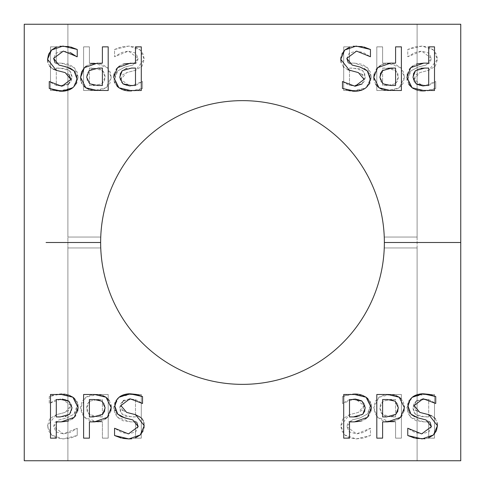<?xml version="1.0" encoding="UTF-8"?>
<svg xmlns="http://www.w3.org/2000/svg" width="485" height="485" viewBox="0 0 485 485"><rect width="100%" height="100%" fill="white"/><g stroke="black" fill="none" stroke-linecap="round" stroke-linejoin="round"><path stroke-width="0.36" stroke-dasharray="2.42 1.82" d="M460.75 242.5L384.362 242.5A141.862 141.862 0 0 0 171.569 119.643A141.862 141.862 0 0 0 171.569 365.357A141.862 141.862 0 0 0 384.362 242.5A141.862 141.862 0 0 1 171.569 365.357A141.862 141.862 0 0 1 171.569 119.643A141.862 141.862 0 0 1 384.362 242.5A141.862 141.862 0 0 0 171.569 119.643A141.862 141.862 0 0 0 171.569 365.357A141.862 141.862 0 0 0 384.362 242.5M100.637 242.5L46.075 242.5M362.465 46.639L363.829 46.966M370.443 49.47L370.443 56.757L363.386 52.525L356.542 51.101L349.273 53.095L346.811 58.382M348.327 62.892L352.189 65.069M360.294 67.112L364.083 68.531M368.273 72.144L369.758 75.514M369.461 82.765L365.987 87.694L361.889 90.161M349.921 46.936L353.135 46.239M340.931 57.254L341.81 54.247M347.812 69.731L344.089 67.488M343.428 66.839L341.1 62.353M361.907 74.314L358.379 72.605L350.34 70.567M362.053 83.978L364.077 79.394L362.61 74.993M347.969 90.428L342.465 88.452L342.465 81.516L348.23 84.845L355.056 86.257M352.571 91.168L350.212 90.883M348.509 90.556L347.975 90.428M84.014 86.306L81.977 83.553M81.535 82.62L80.928 80.662M94.296 90.404L92.259 90.18M90.61 89.864L89.052 89.416M97.473 63.123L102.39 63.123L102.39 46.851L108.191 46.851L108.191 90.501L97.224 90.501M86.36 66.045L89.743 64.275M90.483 64.02L91.265 63.802M92.714 68.646L89.125 70.695L87.233 73.544L86.645 77.17L87.427 81.092L89.798 83.82L93.011 85.111M93.217 85.148L102.39 85.481L102.39 68.076L92.756 68.634M374.208 73.884L376.305 69.191M380.422 65.487L382.192 64.578M382.198 64.578L382.944 64.275M383.483 64.087L387.2 63.311M390.674 63.123L395.596 63.123L395.596 46.851L401.392 46.851L401.392 90.501L390.431 90.501M386.424 85.148L395.596 85.481L395.596 68.076L391.631 68.076M375.742 84.493L374.026 80.086M387.503 90.404L385.466 90.18M383.811 89.864L382.253 89.416M380.628 81.092L382.998 83.82L386.218 85.111M380.361 73.75L379.852 77.17L380.537 80.892M387.8 68.288L385.921 68.646L382.332 70.695M117.127 86.306L114.848 83.08M114.308 81.68L113.708 77.345M127.409 90.404L125.373 90.18M123.717 89.864L122.159 89.416M130.58 63.123L135.497 63.123L135.497 46.851L141.299 46.851L141.299 90.501L130.332 90.501M119.468 66.045L122.85 64.275M123.59 64.02L124.372 63.802M114.108 73.884L116.212 69.191M120.183 73.999L119.759 77.17L120.535 81.092L122.905 83.82L126.124 85.111M126.955 85.251L135.497 85.481L135.497 68.076L126.627 68.464M125.821 68.646L122.232 70.695M407.315 73.884L409.419 69.191M412.668 66.045L416.057 64.275M416.797 64.02L417.579 63.802M423.787 63.123L428.704 63.123L428.704 46.851L434.505 46.851L434.505 90.501L423.538 90.501M421.307 85.378L428.704 85.481L428.704 68.076L424.739 68.076M408.855 84.493L407.133 80.086M420.61 90.404L417.458 89.986M416.918 89.864L413.656 88.7M413.741 81.092L416.112 83.82L419.325 85.111M413.39 73.999L412.959 77.17L413.65 80.892M420.907 68.288L419.028 68.646M419.022 68.646L415.439 70.695M56.969 46.851L59.928 46.239M53.156 69.052L51.131 67.7M49.646 66.148L47.894 62.353M69.003 74.581L65.178 72.605M49.258 88.452L49.258 81.516L55.023 84.845L61.85 86.257L67.985 84.645M68.379 84.366L70.871 79.394M59.364 91.168L56.951 90.871M75.042 85.166L72.78 87.688M75.072 72.144L76.551 75.514M70.052 68.142L70.616 68.403M55.12 62.892L58.988 65.069L62.098 65.887M62.68 66.027L63.711 66.269M70.319 52.586L63.335 51.101L56.066 53.095L53.611 58.382M77.236 49.47L77.236 56.757L76.812 56.757M69.258 46.639L70.622 46.966M128.883 46.075L120.82 47.063L114.557 49.47L114.557 56.757L121.474 52.586L128.458 51.101L135.727 53.095L138.189 58.382L136.897 62.632L132.811 65.069L124.924 67.051L117.703 70.907L115.618 74.302L114.872 78.794C115.503 86.494 120.395 90.659 129.556 91.283L136.485 90.556L142.535 88.452L142.535 81.516L136.77 84.845L129.944 86.257L123.42 84.366L120.923 79.394L122.39 74.993L126.621 72.605L135.57 70.307L142.147 66.148L144.233 59.303L143.19 54.247L140.274 50.034L135.533 47.1L128.883 46.075L114.557 49.47L114.557 56.757L128.458 51.101L138.189 58.382L132.811 65.069L124.924 67.051L117.703 70.907L114.872 78.794C115.503 86.494 120.395 90.659 129.556 91.283L142.535 88.452L142.535 81.516L129.944 86.257L120.923 79.394L126.621 72.605L135.57 70.307L144.233 59.303L140.274 50.034L128.883 46.075M399.203 87.779L403.023 83.553L404.399 77.345L403.393 71.968L400.58 67.651L395.257 64.275L387.527 63.123L382.61 63.123L382.61 46.851L376.809 46.851L376.809 90.501L387.776 90.501L394.39 89.864L399.203 87.779L404.399 77.345L400.58 67.651L387.527 63.123L382.61 63.123L382.61 46.851L376.809 46.851L376.809 90.501L387.776 90.501L399.203 87.779M395.202 83.82L387.424 85.481L382.61 85.481L382.61 68.076L392.286 68.646L395.875 70.695L397.767 73.544L398.355 77.17L397.573 81.092L395.202 83.82L387.424 85.481L382.61 85.481L382.61 68.076L386.575 68.076L395.875 70.695L398.355 77.17L395.202 83.82M111.198 77.345L110.186 71.968L107.379 67.651L102.05 64.275L94.326 63.123L89.404 63.123L89.404 46.851L83.608 46.851L83.608 90.501L94.569 90.501L101.183 89.864L105.997 87.779L109.816 83.553L111.198 77.345L107.379 67.651L94.326 63.123L89.404 63.123L89.404 46.851L83.608 46.851L83.608 90.501L94.569 90.501L105.997 87.779L111.198 77.345M89.404 68.076L93.369 68.076L102.668 70.695L105.148 77.17L102.002 83.82L94.217 85.481L89.404 85.481L89.404 68.076L99.079 68.646L102.668 70.695L104.566 73.544L105.148 77.17L104.372 81.092L102.002 83.82L94.217 85.481L89.404 85.481L89.404 68.076M366.09 87.779L369.916 83.553L371.292 77.345L370.285 71.968L367.472 67.651L362.149 64.275L354.42 63.123L349.503 63.123L349.503 46.851L343.701 46.851L343.701 90.501L354.668 90.501L361.283 89.864L366.09 87.779L371.292 77.345L367.472 67.651L354.42 63.123L349.503 63.123L349.503 46.851L343.701 46.851L343.701 90.501L354.668 90.501L366.09 87.779M362.095 83.82L354.311 85.481L349.503 85.481L349.503 68.076L359.179 68.646L362.768 70.695L364.659 73.544L365.241 77.17L364.465 81.092L362.095 83.82L354.311 85.481L349.503 85.481L349.503 68.076L353.462 68.076L362.768 70.695L365.241 77.17L362.095 83.82M78.085 77.345L77.079 71.968L74.266 67.651L68.943 64.275L61.213 63.123L56.296 63.123L56.296 46.851L50.495 46.851L50.495 90.501L61.462 90.501L68.076 89.864L72.889 87.779L76.709 83.553L78.085 77.345L74.266 67.651L61.213 63.123L56.296 63.123L56.296 46.851L50.495 46.851L50.495 90.501L61.462 90.501L72.889 87.779L78.085 77.345M56.296 68.076L60.261 68.076L69.561 70.695L72.041 77.17L68.888 83.82L61.11 85.481L56.296 85.481L56.296 68.076L65.972 68.646L69.561 70.695L71.453 73.544L72.041 77.17L71.259 81.092L68.888 83.82L61.11 85.481L56.296 85.481L56.296 68.076M433.475 50.034L428.74 47.1L422.089 46.075L414.02 47.063L407.764 49.47L407.764 56.757L414.675 52.586L421.665 51.101L428.934 53.095L431.389 58.382L430.098 62.632L426.012 65.069L418.125 67.051L410.91 70.907L408.825 74.302L408.079 78.794C408.703 86.494 413.596 90.659 422.762 91.283L429.692 90.556L435.742 88.452L435.742 81.516L429.977 84.845L423.15 86.257L416.621 84.366L414.129 79.394L415.596 74.993L419.822 72.605L428.77 70.307L435.354 66.148L437.44 59.303L436.397 54.247L433.475 50.034L422.089 46.075L407.764 49.47L407.764 56.757L421.665 51.101L431.389 58.382L426.012 65.069L418.125 67.051L410.91 70.907L408.079 78.794C408.703 86.494 413.596 90.659 422.762 91.283L435.742 88.452L435.742 81.516L423.15 86.257L414.129 79.394L419.822 72.605L428.77 70.307L437.44 59.303L433.475 50.034M460.75 460.75L24.25 460.75L24.25 24.25L460.75 24.25L460.75 460.75M62.238 393.717L49.258 396.548L49.258 403.484L61.85 398.743L70.871 405.605L65.178 412.395L56.23 414.693L47.56 425.697L51.525 434.966L62.911 438.925L77.236 435.53L77.236 428.243L63.335 433.899L53.611 426.618L58.988 419.931L66.875 417.949L74.09 414.093L76.921 406.206C76.297 398.506 71.404 394.341 62.238 393.717L55.308 394.444L49.258 396.548L49.258 403.484L55.023 400.155L61.85 398.743L68.379 400.634L70.871 405.605L69.403 410.007L65.178 412.395L56.23 414.693L49.646 418.852L47.56 425.697L48.603 430.753L51.525 434.966L56.26 437.9L62.911 438.925L70.98 437.937L77.236 435.53L77.236 428.243L70.325 432.414L63.335 433.899L56.066 431.905L53.611 426.618L54.902 422.368L58.988 419.931L66.875 417.949L74.09 414.093L76.175 410.698L76.921 406.206C76.297 398.506 71.404 394.341 62.238 393.717M406.915 407.655L410.734 417.349L423.787 421.877L428.704 421.877L428.704 438.149L434.505 438.149L434.505 394.499L423.538 394.499L412.111 397.221L406.915 407.655L407.921 413.032L410.734 417.349L416.057 420.725L423.787 421.877L428.704 421.877L428.704 438.149L434.505 438.149L434.505 394.499L423.538 394.499L416.924 395.136L412.111 397.221L408.291 401.447L406.915 407.655M135.497 438.149L141.299 438.149L141.299 394.499L130.332 394.499L118.91 397.221L113.708 407.655L117.528 417.349L130.58 421.877L135.497 421.877L135.497 438.149L141.299 438.149L141.299 394.499L130.332 394.499L123.717 395.136L118.91 397.221L115.084 401.447L113.708 407.655L114.715 413.032L117.528 417.349L122.85 420.725L130.58 421.877L135.497 421.877L135.497 438.149M373.802 407.655L377.621 417.349L390.674 421.877L395.596 421.877L395.596 438.149L401.392 438.149L401.392 394.499L390.431 394.499L379.003 397.221L373.802 407.655L374.814 413.032L377.621 417.349L382.95 420.725L390.674 421.877L395.596 421.877L395.596 438.149L401.392 438.149L401.392 394.499L390.431 394.499L383.817 395.136L379.003 397.221L375.184 401.447L373.802 407.655M102.39 438.149L108.191 438.149L108.191 394.499L97.224 394.499L85.796 397.221L80.601 407.655L84.42 417.349L97.473 421.877L102.39 421.877L102.39 438.149L108.191 438.149L108.191 394.499L97.224 394.499L90.61 395.136L85.796 397.221L81.977 401.447L80.601 407.655L81.607 413.032L84.42 417.349L89.743 420.725L97.473 421.877L102.39 421.877L102.39 438.149M356.117 438.925L370.443 435.53L370.443 428.243L356.542 433.899L346.811 426.618L352.189 419.931L360.076 417.949L367.297 414.093L370.128 406.206C369.497 398.506 364.605 394.341 355.444 393.717L342.465 396.548L342.465 403.484L355.056 398.743L364.077 405.605L358.379 412.395L349.43 414.693L340.767 425.697L344.726 434.966L356.117 438.925L364.18 437.937L370.443 435.53L370.443 428.243L363.526 432.414L356.542 433.899L349.273 431.905L346.811 426.618L348.103 422.368L352.189 419.931L360.076 417.949L367.297 414.093L369.382 410.698L370.128 406.206C369.497 398.506 364.605 394.341 355.444 393.717L348.515 394.444L342.465 396.548L342.465 403.484L348.23 400.155L355.056 398.743L361.58 400.634L364.077 405.605L362.61 410.007L358.379 412.395L349.43 414.693L342.853 418.852L340.767 425.697L341.81 430.753L344.726 434.966L349.467 437.9L356.117 438.925M428.704 416.924L424.739 416.924L415.439 414.305L412.959 407.83L416.112 401.18L423.89 399.519L428.704 399.519L428.704 416.924L419.028 416.354L415.439 414.305L413.547 411.456L412.959 407.83L413.741 403.908L416.112 401.18L423.89 399.519L428.704 399.519L428.704 416.924M122.905 401.18L130.689 399.519L135.497 399.519L135.497 416.924L125.821 416.354L122.232 414.305L120.341 411.456L119.759 407.83L120.535 403.908L122.905 401.18L130.689 399.519L135.497 399.519L135.497 416.924L131.538 416.924L122.232 414.305L119.759 407.83L122.905 401.18M395.596 416.924L391.631 416.924L382.332 414.305L379.852 407.83L382.998 401.18L390.783 399.519L395.596 399.519L395.596 416.924L385.921 416.354L382.332 414.305L380.434 411.456L379.852 407.83L380.628 403.908L382.998 401.18L390.783 399.519L395.596 399.519L395.596 416.924M89.798 401.18L97.576 399.519L102.39 399.519L102.39 416.924L92.714 416.354L89.125 414.305L87.233 411.456L86.645 407.83L87.427 403.908L89.798 401.18L97.576 399.519L102.39 399.519L102.39 416.924L98.425 416.924L89.125 414.305L86.645 407.83L89.798 401.18M428.285 438.064L425.072 438.761M431.844 415.948L433.869 417.3M435.354 418.852L437.106 422.647M435.742 396.548L435.742 403.484L429.977 400.155L423.15 398.743L416.621 400.634L414.129 405.605L415.596 410.007M416.3 410.686L419.822 412.395M409.958 399.834L412.22 397.312M409.819 412.68L408.825 410.698M408.594 410.037L408.2 408.146M417.282 417.706L414.493 416.651M414.075 416.445L412.08 415.166M429.522 421.75L426.012 419.931L422.902 419.113M422.32 418.973L421.289 418.731M407.764 435.53L407.764 428.243L414.675 432.414L421.665 433.899L428.934 431.905L431.389 426.618M415.742 438.361L414.378 438.034M77.685 411.116L75.581 415.809M72.332 418.955L68.943 420.725M68.203 420.98L67.421 421.198M61.213 421.877L56.296 421.877L56.296 438.149L50.495 438.149L50.495 394.499L61.462 394.499M63.693 399.622L56.296 399.519L56.296 416.924L65.166 416.536M74.672 398.694L76.709 401.447M77.151 402.38L77.758 404.338M64.39 394.596L66.427 394.82M68.076 395.136L69.634 395.584M65.972 416.354L69.561 414.305L71.453 411.456L72.041 407.83L71.259 403.908L68.888 401.18L65.675 399.889M367.872 398.694L369.909 401.447M370.352 402.38L370.958 404.338M357.591 394.596L359.627 394.82M361.283 395.136L362.841 395.584M354.42 421.877L349.503 421.877L349.503 438.149L343.701 438.149L343.701 394.499L354.668 394.499M365.532 418.955L362.149 420.725M361.41 420.98L360.628 421.198M370.892 411.116L368.788 415.809M364.465 403.908L362.095 401.18L358.876 399.889M356.899 399.622L349.503 399.519L349.503 416.924L353.462 416.924M364.817 411.001L365.241 407.83L364.556 404.108M357.299 416.712L359.179 416.354L362.768 414.305M110.792 411.116L108.695 415.809M105.439 418.955L102.056 420.725M101.316 420.98L100.528 421.198M94.326 421.877L89.404 421.877L89.404 438.149L83.608 438.149L83.608 394.499L94.569 394.499M96.806 399.622L89.404 399.519L89.404 416.924L99.037 416.366M109.258 400.507L110.974 404.914M97.497 394.596L99.534 394.82M101.189 395.136L102.747 395.584M104.372 403.908L102.002 401.18L98.782 399.889M104.724 411.001L105.148 407.83L104.463 404.108M99.085 416.354L102.668 414.305M400.986 398.694L403.023 401.447M403.162 401.719L404.32 405.933M390.704 394.596L392.741 394.82M394.39 395.136L395.948 395.584M387.527 421.877L382.61 421.877L382.61 438.149L376.809 438.149L376.809 394.499L387.776 394.499M398.64 418.955L395.257 420.725M394.517 420.98L393.735 421.198M403.999 411.116L401.895 415.809M397.573 403.908L395.202 401.18L391.989 399.889M390.007 399.622L382.61 399.519L382.61 416.924L391.48 416.536M397.924 411.001L398.355 407.83L397.664 404.108M392.286 416.354L395.875 414.305M122.535 438.361L121.171 438.034M114.557 435.53L114.557 428.243L121.614 432.474L128.458 433.899L135.727 431.905L138.189 426.618M136.673 422.108L132.811 419.931L129.701 419.113M129.113 418.973L128.082 418.731M121.741 416.857L121.177 416.597M116.727 412.856L115.618 410.698M115.43 410.164L114.969 407.921M116.758 399.834L119.013 397.312M135.079 438.064L131.865 438.761M144.069 427.746L143.19 430.753M141.014 417.603L141.747 418.361M143.178 420.556L143.899 422.647M123.414 400.634L120.923 405.605L121.674 408.982L122.39 410.007M122.753 410.383L126.621 412.395M142.535 396.548L142.535 403.484L136.77 400.155L129.944 398.743L123.814 400.355M417.1 460.75L417.1 24.25L417.1 460.75L67.9 460.75L67.9 24.25L417.1 24.25L67.9 24.25L67.9 460.75L417.1 460.75L417.1 247.956L384.259 247.956A141.862 141.862 0 0 1 242.5 384.362A141.862 141.862 0 0 1 100.741 247.956L67.9 247.956L67.9 460.75L417.1 460.75L417.1 247.956L384.259 247.956A141.862 141.862 0 0 1 242.5 384.362A141.862 141.862 0 0 1 100.741 247.956L67.9 247.956L67.9 460.75L417.1 460.75M417.1 237.044L417.1 24.25L67.9 24.25L67.9 237.044L100.741 237.044A141.862 141.862 0 0 1 242.5 100.637A141.862 141.862 0 0 1 384.259 237.044L417.1 237.044L417.1 24.25L67.9 24.25L67.9 237.044L100.741 237.044A141.862 141.862 0 0 1 242.5 100.637A141.862 141.862 0 0 1 384.259 237.044L417.1 237.044"/><path stroke-width="0.73" d="M384.362 242.5A141.862 141.862 0 0 1 171.569 365.357A141.862 141.862 0 0 1 171.569 119.643A141.862 141.862 0 0 1 384.362 242.5L460.75 242.5M46.075 242.5L100.637 242.5M353.135 46.239L362.465 46.639M363.829 46.966L370.443 49.47L370.443 56.757L356.542 51.101L346.811 58.382L348.327 62.892M341.81 54.247L344.726 50.034L356.117 46.075L370.443 49.47M346.811 58.382L352.189 65.069L360.294 67.112M352.189 65.069L360.076 67.051L367.297 70.907L368.273 72.144M364.083 68.531L367.297 70.907L370.128 78.794L369.461 82.765M369.758 75.514L370.128 78.794C369.497 86.494 364.605 90.659 355.444 91.283L352.571 91.168M361.889 90.161L355.444 91.283L342.465 88.452L342.465 81.516L355.056 86.257L362.053 83.978M341.1 62.353L340.767 59.303L344.726 50.034L349.921 46.936M350.34 70.567L349.43 70.307L340.767 59.303L340.931 57.254M355.056 86.257L364.077 79.394L358.379 72.605L347.812 69.731M344.089 67.488L343.428 66.839M362.61 74.993L361.907 74.314M350.212 90.883L348.509 90.556M89.052 89.416L85.796 87.779L84.014 86.306M81.977 83.553L81.535 82.62M80.928 80.662L80.601 77.345L81.607 71.968L84.42 67.651L86.36 66.045M91.265 63.802L102.39 63.123L102.39 46.851L108.191 46.851L108.191 90.501L94.296 90.404M92.259 90.18L90.61 89.864M89.743 64.275L90.483 64.02M98.425 68.076L89.125 70.695L86.645 77.17L89.798 83.82L97.576 85.481L102.39 85.481L102.39 68.076L98.425 68.076M97.224 90.501L85.796 87.779L80.601 77.345L84.42 67.651L97.473 63.123M374.026 80.086L373.802 77.345L374.208 73.884M376.305 69.191L380.422 65.487M382.253 89.416L379.003 87.779L373.802 77.345L377.621 67.651L390.674 63.123L395.596 63.123L395.596 46.851L401.392 46.851L401.392 90.501L387.503 90.404M382.944 64.275L383.483 64.087M387.2 63.311L390.674 63.123M395.596 68.076L391.631 68.076L382.332 70.695L379.852 77.17L382.998 83.82L390.783 85.481L395.596 85.481L395.596 68.076M390.431 90.501L379.003 87.779L375.742 84.493M385.466 90.18L383.811 89.864M382.332 70.695L380.361 73.75M391.631 68.076L387.8 68.288M122.159 89.416L118.91 87.779L117.127 86.306M114.848 83.08L114.308 81.68M124.372 63.802L135.497 63.123L135.497 46.851L141.299 46.851L141.299 90.501L130.332 90.501L118.91 87.779L113.708 77.345L114.108 73.884M130.332 90.501L127.409 90.404M125.373 90.18L123.717 89.864M116.212 69.191L119.468 66.045M122.85 64.275L123.59 64.02M126.124 85.111L126.955 85.251M122.232 70.695L119.759 77.17L122.905 83.82L130.689 85.481L135.497 85.481L135.497 68.076L131.538 68.076L122.232 70.695L120.183 73.999M126.627 68.464L125.821 68.646M113.708 77.345L117.528 67.651L130.58 63.123M407.133 80.086L407.315 73.884M409.419 69.191L412.668 66.045M413.656 88.7L412.111 87.779L406.915 77.345L410.734 67.651L423.787 63.123L428.704 63.123L428.704 46.851L434.505 46.851L434.505 90.501L420.61 90.404M416.057 64.275L416.797 64.02M417.579 63.802L423.787 63.123M428.704 68.076L424.739 68.076L415.439 70.695L412.959 77.17L416.112 83.82L423.89 85.481L428.704 85.481L428.704 68.076M423.538 90.501L412.111 87.779L408.855 84.493M417.458 89.986L416.918 89.864M419.325 85.111L421.307 85.378M415.439 70.695L413.39 73.999M424.739 68.076L420.907 68.288M47.894 62.353L47.56 59.303L48.603 54.247L51.525 50.034L56.121 47.154M56.218 47.118L56.969 46.851M59.928 46.239L69.258 46.639M56.951 90.871L49.258 88.452L49.258 81.516L61.85 86.257L70.871 79.394L65.178 72.605L56.23 70.307L53.156 69.052M51.131 67.7L49.646 66.148M70.871 79.394L69.003 74.581M67.985 84.645L68.379 84.366M72.78 87.688L62.238 91.283L59.364 91.168M76.551 75.514L76.921 78.794L75.042 85.166M70.616 68.403L74.09 70.907L75.072 72.144M63.711 66.269L70.052 68.142M62.098 65.887L62.68 66.027M70.622 46.966L77.236 49.47L77.236 56.757L63.335 51.101L53.611 58.382L55.12 62.892M76.812 56.757L70.319 52.586M53.611 58.382L58.988 65.069L66.875 67.051L74.09 70.907L76.921 78.794C76.297 86.494 71.404 90.659 62.238 91.283L49.258 88.452M65.178 72.605L56.23 70.307L47.56 59.303L51.525 50.034L62.911 46.075L77.236 49.47M24.25 460.75L460.75 460.75L460.75 24.25L24.25 24.25L24.25 460.75M412.22 397.312L422.762 393.717L435.742 396.548L435.742 403.484L423.15 398.743L414.129 405.605L419.822 412.395L428.77 414.693L437.44 425.697L433.475 434.966L422.089 438.925L407.764 435.53L407.764 428.243L421.665 433.899L431.389 426.618L426.012 419.931L418.125 417.949L410.91 414.093L408.079 406.206C408.703 398.506 413.596 394.341 422.762 393.717L429.692 394.444L435.742 396.548M77.758 404.338L78.085 407.655L74.266 417.349L61.213 421.877L56.296 421.877L56.296 438.149L50.495 438.149L50.495 394.499L61.462 394.499L72.889 397.221L78.085 407.655L77.685 411.116M349.503 438.149L343.701 438.149L343.701 394.499L354.668 394.499L366.09 397.221L371.292 407.655L367.472 417.349L354.42 421.877L349.503 421.877L349.503 438.149M110.974 404.914L111.198 407.655L107.379 417.349L94.326 421.877L89.404 421.877L89.404 438.149L83.608 438.149L83.608 394.499L94.569 394.499L105.997 397.221L111.198 407.655L110.792 411.116M382.61 438.149L376.809 438.149L376.809 394.499L387.776 394.499L399.203 397.221L404.399 407.655L400.58 417.349L387.527 421.877L382.61 421.877L382.61 438.149M131.865 438.761L128.883 438.925L114.557 435.53L114.557 428.243L128.458 433.899L138.189 426.618L132.811 419.931L124.924 417.949L117.703 414.093L114.872 406.206C115.503 398.506 120.395 394.341 129.556 393.717L142.535 396.548L142.535 403.484L129.944 398.743L120.923 405.605L126.621 412.395L135.57 414.693L144.233 425.697L140.274 434.966L128.883 438.925L122.535 438.361M437.106 422.647L437.44 425.697L436.397 430.753L433.475 434.966L428.285 438.064M425.072 438.761L415.742 438.361M419.822 412.395L428.77 414.693L431.844 415.948M433.869 417.3L435.354 418.852M415.596 410.007L416.3 410.686M408.2 408.146L408.079 406.206L409.958 399.834M412.08 415.166L409.819 412.68M408.825 410.698L408.594 410.037M421.289 418.731L417.282 417.706M414.493 416.651L414.075 416.445M422.902 419.113L422.32 418.973M431.389 426.618L430.098 422.368M429.874 422.108L429.522 421.75M414.378 438.034L407.764 435.53M75.581 415.809L72.332 418.955M68.943 420.725L68.203 420.98M67.421 421.198L61.213 421.877M56.296 416.924L60.261 416.924L69.561 414.305L72.041 407.83L68.888 401.18L61.11 399.519L56.296 399.519L56.296 416.924M69.634 395.584L72.889 397.221L74.672 398.694M76.709 401.447L77.151 402.38M61.462 394.499L64.39 394.596M66.427 394.82L68.076 395.136M65.675 399.889L63.693 399.622M65.166 416.536L65.972 416.354M362.841 395.584L366.09 397.221L367.872 398.694M369.909 401.447L370.352 402.38M370.958 404.338L371.292 407.655L370.892 411.116M354.668 394.499L357.591 394.596M359.627 394.82L361.283 395.136M368.788 415.809L365.532 418.955M362.149 420.725L361.41 420.98M360.628 421.198L354.42 421.877M358.876 399.889L356.899 399.622M362.768 414.305L365.241 407.83L362.095 401.18L354.311 399.519L349.503 399.519L349.503 416.924L353.462 416.924L362.768 414.305L364.817 411.001M353.462 416.924L357.299 416.712M108.695 415.809L105.439 418.955M102.056 420.725L101.316 420.98M100.528 421.198L94.326 421.877M89.404 416.924L93.369 416.924L102.668 414.305L105.148 407.83L102.002 401.18L94.217 399.519L89.404 399.519L89.404 416.924M102.747 395.584L105.997 397.221L109.258 400.507M94.569 394.499L97.497 394.596M99.534 394.82L101.189 395.136M98.782 399.889L96.806 399.622M102.668 414.305L104.724 411.001M395.948 395.584L399.203 397.221L400.986 398.694M404.32 405.933L403.999 411.116M387.776 394.499L390.704 394.596M392.741 394.82L394.39 395.136M401.895 415.809L398.64 418.955M395.257 420.725L394.517 420.98M393.735 421.198L387.527 421.877M391.989 399.889L390.007 399.622M395.875 414.305L398.355 407.83L395.202 401.18L387.424 399.519L382.61 399.519L382.61 416.924L386.575 416.924L395.875 414.305L397.924 411.001M391.48 416.536L392.286 416.354M121.171 438.034L114.557 435.53M138.189 426.618L136.673 422.108M129.701 419.113L129.113 418.973M128.082 418.731L121.741 416.857M121.177 416.597L117.703 414.093L116.727 412.856M115.618 410.698L115.43 410.164M114.969 407.921L114.872 406.206L116.758 399.834M119.013 397.312L129.556 393.717L136.485 394.444L142.535 396.548M143.19 430.753L140.274 434.966L135.079 438.064M143.899 422.647L144.069 427.746M126.621 412.395L135.57 414.693L141.014 417.603M141.747 418.361L143.178 420.556M122.39 410.007L122.753 410.383M123.814 400.355L123.414 400.634"/></g></svg>

